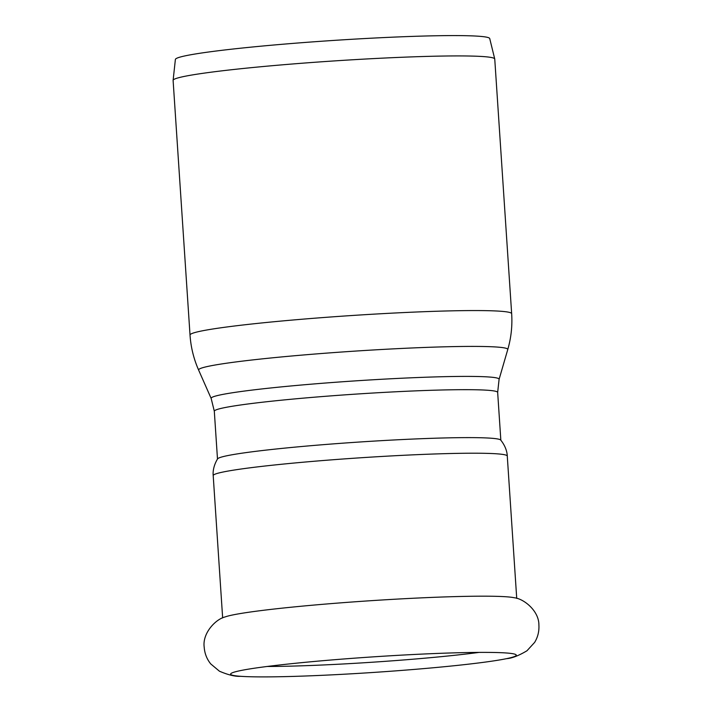 <?xml version="1.0" encoding="UTF-8"?>
<svg xmlns="http://www.w3.org/2000/svg" width="712" height="712" viewBox="0 0 712 712"><rect width="100%" height="100%" fill="white"/><g stroke="black" fill="none" stroke-linecap="round" stroke-linejoin="round"><path stroke-width="1.07" d="M506.579 658.653C511.892 658.315 518.683 655.699 526.96 650.777L534.632 642.402C537.845 637.133 539.26 631.33 538.895 624.994C539.029 610.727 523.676 598.703 514.349 597.769A147.357 8.01 176.2 0 0 410.78 598.374A147.357 8.01 176.2 0 0 228.543 615.907A147.357 8.01 176.2 0 0 224.93 616.993C215.807 619.155 202.181 633.101 204.202 647.226C204.673 653.554 206.854 659.116 210.734 663.913L219.438 671.202C228.294 674.985 235.378 676.685 240.683 676.311A143.139 7.779 176.2 0 0 373.96 672.404A143.139 7.779 176.2 0 0 506.579 658.653A143.139 7.779 176.2 0 0 510.593 657.737A143.139 7.779 176.2 0 0 516.182 654.915A143.139 7.779 176.2 0 0 413.307 654.515A143.139 7.779 176.2 0 0 236.295 671.549A143.139 7.779 176.2 0 0 230.67 673.881A143.139 7.779 176.2 0 0 240.683 676.311M267.169 666.476A137.38 7.467 176.2 0 0 479.025 652.406M173.114 80.323L175.383 59.434A157.521 8.562 -3.8 0 1 376.425 37.932A157.521 8.562 -3.8 0 1 489.723 38.555L494.733 58.962A161.17 8.758 -3.8 0 1 494.751 59.043L511.661 313.68A161.17 8.758 -3.8 0 0 395.73 312.96A161.17 8.758 -3.8 0 0 190.024 335.041L173.105 80.403A161.17 8.758 -3.8 0 1 173.114 80.323A161.17 8.758 -3.8 0 1 378.82 58.322A161.17 8.758 -3.8 0 1 494.733 58.962M213.2 475.589A147.357 8.01 176.2 0 1 219.047 472.937A147.357 8.01 176.2 0 1 380.706 456.526A147.357 8.01 176.2 0 1 507.273 456.063C507.22 453.847 506.561 447.341 500.705 440.052A141.991 7.716 176.2 0 0 376.025 440.977A141.991 7.716 176.2 0 0 223.123 456.623A141.991 7.716 176.2 0 0 217.596 458.857C212.755 466.858 212.968 473.391 213.2 475.589L222.651 617.927M214.312 411.242L211.17 398.471A144.305 7.841 -3.8 0 1 395.311 378.544A144.305 7.841 -3.8 0 1 499.085 379.345L497.661 392.419A141.991 7.716 176.2 0 0 395.534 391.787A141.991 7.716 176.2 0 0 214.312 411.242L217.489 459.026M211.17 398.471L198.639 370.098A154.922 8.419 -3.8 0 1 396.335 348.711A154.922 8.419 -3.8 0 1 507.754 349.574C511.154 337.835 512.453 325.873 511.661 313.68M499.085 379.345L507.754 349.574M198.639 370.098C193.726 358.919 190.852 347.233 190.024 335.041M497.661 392.419L500.839 440.203M507.273 456.063L516.725 598.392"/></g></svg>
